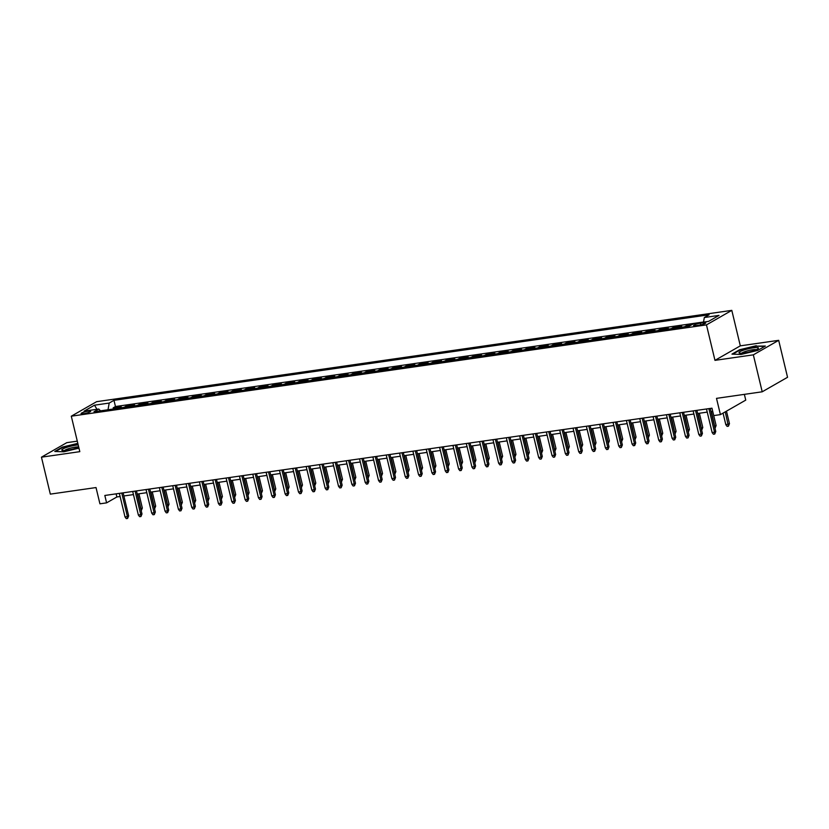 <?xml version="1.0" encoding="UTF-8"?>
<svg xmlns="http://www.w3.org/2000/svg" width="829" height="829" viewBox="0 0 829 829"><rect width="100%" height="100%" fill="white"/><g stroke="black" fill="none" stroke-linecap="round" stroke-linejoin="round"><path stroke-width="1.24" d="M83.688 413.671A4.933 0.819 -13.5 0 0 90.672 411.267A4.933 0.819 -13.5 0 0 88.071 411.163A4.933 0.819 -13.5 0 0 81.076 413.567A4.933 0.819 -13.5 0 0 83.688 413.671M77.294 441.152L66.786 442.665L41.45 457.173L50.32 494.125L96.019 487.556L99.926 503.814L106.599 502.861L116.868 496.975L120.112 496.509M731.8 310.367L96.63 401.671L71.294 416.189L706.463 324.885L731.8 310.367L740.318 345.848L714.971 360.356L753.343 354.843L778.68 340.336L740.318 345.848M778.68 340.336L787.55 377.288L762.214 391.796L716.505 398.366L720.411 414.624L745.748 400.117L744.369 394.366M753.343 354.843L762.214 391.796M691.842 324.667L686.961 325.372L687.231 326.502M678.93 327.693A6.166 2.984 81.8 0 1 679.117 327.569L681.625 326.139L673.614 327.289L673.884 328.419M665.583 329.61A6.166 2.984 81.8 0 1 665.78 329.486L668.278 328.056L660.267 329.206L660.547 330.336M652.247 331.527A6.166 2.984 81.8 0 1 652.433 331.403L654.931 329.973L646.931 331.123L647.2 332.253M638.9 333.445A6.166 2.984 81.8 0 1 639.086 333.32L641.594 331.89L633.584 333.04L633.853 334.17M625.553 335.372A6.166 2.984 81.8 0 1 625.75 335.237L628.247 333.807L620.237 334.957L620.506 336.087M612.206 337.289A6.166 2.984 81.8 0 1 612.403 337.154L614.9 335.724L606.901 336.875L607.17 338.014M598.87 339.206A6.166 2.984 81.8 0 1 599.056 339.071L601.553 337.641L593.554 338.792L593.823 339.931M585.523 341.123A6.166 2.984 81.8 0 1 585.72 340.999L588.217 339.558L580.207 340.719L580.476 341.849M572.176 343.04A6.166 2.984 81.8 0 1 572.373 342.916L574.87 341.486L566.86 342.636L567.14 343.766M558.839 344.957A6.166 2.984 81.8 0 1 559.026 344.833L561.523 343.403L553.523 344.553L553.793 345.683M545.492 346.874A6.166 2.984 81.8 0 1 545.679 346.75L548.187 345.32L540.176 346.47L540.446 347.6M532.145 348.791A6.166 2.984 81.8 0 1 532.342 348.667L534.84 347.237L526.829 348.387L527.109 349.517M518.809 350.708A6.166 2.984 81.8 0 1 518.995 350.584L521.493 349.154L513.493 350.304L513.762 351.434M505.462 352.626A6.166 2.984 81.8 0 1 505.649 352.501L508.156 351.071L500.146 352.221L500.415 353.351M492.115 354.553A6.166 2.984 81.8 0 1 492.312 354.418L494.809 352.988L486.799 354.138L487.069 355.268M478.768 356.47A6.166 2.984 81.8 0 1 478.965 356.335L481.462 354.905L473.463 356.055L473.732 357.195M465.432 358.387A6.166 2.984 81.8 0 1 465.618 358.263L468.116 356.822L460.116 357.973L460.385 359.112M452.085 360.304A6.166 2.984 81.8 0 1 452.282 360.18L454.779 358.739L446.769 359.9L447.038 361.029M438.738 362.221A6.166 2.984 81.8 0 1 438.935 362.097L441.432 360.667L433.422 361.817L433.702 362.947M425.401 364.138A6.166 2.984 81.8 0 1 425.588 364.014L428.085 362.584L420.085 363.734L420.355 364.864M412.054 366.055A6.166 2.984 81.8 0 1 412.241 365.931L414.749 364.501L406.738 365.651L407.008 366.781M398.708 367.972A6.166 2.984 81.8 0 1 398.904 367.848L401.402 366.418L393.392 367.568L393.671 368.698M385.371 369.889A6.166 2.984 81.8 0 1 385.558 369.765L388.055 368.335L380.055 369.485L380.324 370.615M372.024 371.806A6.166 2.984 81.8 0 1 372.211 371.682L374.718 370.252L366.708 371.402L366.978 372.532M358.677 373.734A6.166 2.984 81.8 0 1 358.874 373.599L361.371 372.169L353.361 373.319L353.631 374.449M345.341 375.651A6.166 2.984 81.8 0 1 345.527 375.516L348.025 374.086L340.025 375.236L340.294 376.376M331.994 377.568A6.166 2.984 81.8 0 1 332.18 377.444L334.678 376.003L326.678 377.154L326.947 378.293M318.647 379.485A6.166 2.984 81.8 0 1 318.844 379.361L321.341 377.92L313.331 379.081L313.6 380.21M305.3 381.402A6.166 2.984 81.8 0 1 305.497 381.278L307.994 379.848L299.984 380.998L300.264 382.128M291.963 383.319A6.166 2.984 81.8 0 1 292.15 383.195L294.647 381.765L286.647 382.915L286.917 384.045M278.617 385.236A6.166 2.984 81.8 0 1 278.803 385.112L281.311 383.682L273.301 384.832L273.57 385.962M265.27 387.153A6.166 2.984 81.8 0 1 265.467 387.029L267.964 385.599L259.954 386.749L260.233 387.879M251.933 389.07A6.166 2.984 81.8 0 1 252.12 388.946L254.617 387.516L246.617 388.666L246.887 389.796M238.586 390.987A6.166 2.984 81.8 0 1 238.773 390.863L241.28 389.433L233.27 390.583L233.54 391.713M225.239 392.915A6.166 2.984 81.8 0 1 225.436 392.78L227.934 391.35L219.923 392.5L220.203 393.63M211.903 394.832A6.166 2.984 81.8 0 1 212.089 394.697L214.587 393.267L206.587 394.417L206.856 395.557M198.556 396.749A6.166 2.984 81.8 0 1 198.742 396.625L201.25 395.184L193.24 396.335L193.509 397.474M185.209 398.666A6.166 2.984 81.8 0 1 185.406 398.542L187.903 397.101L179.893 398.262L180.162 399.391M171.862 400.583A6.166 2.984 81.8 0 1 172.059 400.459L174.556 399.029L166.556 400.179L166.826 401.309M158.526 402.5A6.166 2.984 81.8 0 1 158.712 402.376L161.209 400.946L153.21 402.096L153.479 403.226M145.179 404.417A6.166 2.984 81.8 0 1 145.376 404.293L147.873 402.863L139.863 404.013L140.132 405.143M131.832 406.334A6.166 2.984 81.8 0 1 132.029 406.21L134.526 404.78L126.516 405.93L126.796 407.06M720.411 414.624L713.738 415.588L711.966 408.189L104.827 495.473L106.599 502.861M703.282 322.75L700.339 323.175A4.777 0.788 -13.5 0 0 693.572 325.507A4.777 0.788 -13.5 0 0 696.101 325.61L699.034 325.186A4.777 0.788 -13.5 0 0 705.8 322.854A4.777 0.788 -13.5 0 0 703.282 322.75L703.603 324.087M100.506 410.842L98.775 409.029L93.988 411.775L689.117 326.232L693.904 323.486L708.588 321.372L718.992 315.414L704.318 317.528L709.116 314.782L113.977 400.324L109.19 403.07L108.008 409.764M98.775 409.029L84.102 411.143L94.506 405.184L109.19 403.07M703.531 322.004L115.469 406.531L113.179 407.847L113.449 408.977M118.495 408.251A6.166 2.984 81.8 0 1 118.682 408.127L121.179 406.697L113.179 407.847M123.832 407.485A6.166 2.984 -98.2 0 1 124.018 407.36L126.516 405.93M137.168 405.568A6.166 2.984 -98.2 0 1 137.365 405.443L139.863 404.013M150.515 403.65A6.166 2.984 -98.2 0 1 150.712 403.526L153.21 402.096M163.862 401.733A6.166 2.984 -98.2 0 1 164.049 401.609L166.556 400.179M177.209 399.816A6.166 2.984 -98.2 0 1 177.396 399.692L179.893 398.262M190.546 397.899A6.166 2.984 -98.2 0 1 190.743 397.775L193.24 396.335M203.893 395.982A6.166 2.984 -98.2 0 1 204.079 395.847L206.587 394.417M217.239 394.065A6.166 2.984 -98.2 0 1 217.426 393.93L219.923 392.5M230.576 392.138A6.166 2.984 -98.2 0 1 230.773 392.013L233.27 390.583M243.923 390.221A6.166 2.984 -98.2 0 1 244.109 390.096L246.617 388.666M257.27 388.304A6.166 2.984 -98.2 0 1 257.456 388.179L259.954 386.749M270.606 386.387A6.166 2.984 -98.2 0 1 270.803 386.262L273.301 384.832M283.953 384.469A6.166 2.984 -98.2 0 1 284.15 384.345L286.647 382.915M297.3 382.552A6.166 2.984 -98.2 0 1 297.487 382.428L299.984 380.998M310.637 380.635A6.166 2.984 -98.2 0 1 310.834 380.511L313.331 379.081M323.984 378.718A6.166 2.984 -98.2 0 1 324.18 378.594L326.678 377.154M337.33 376.801A6.166 2.984 -98.2 0 1 337.517 376.667L340.025 375.236M350.677 374.884A6.166 2.984 -98.2 0 1 350.864 374.749L353.361 373.319M364.014 372.957A6.166 2.984 -98.2 0 1 364.211 372.832L366.708 371.402M377.361 371.04A6.166 2.984 -98.2 0 1 377.547 370.915L380.055 369.485M390.708 369.123A6.166 2.984 -98.2 0 1 390.894 368.998L393.392 367.568M404.044 367.206A6.166 2.984 -98.2 0 1 404.241 367.081L406.738 365.651M417.391 365.288A6.166 2.984 -98.2 0 1 417.588 365.164L420.085 363.734M430.738 363.371A6.166 2.984 -98.2 0 1 430.925 363.247L433.422 361.817M444.075 361.454A6.166 2.984 -98.2 0 1 444.271 361.33L446.769 359.9M457.421 359.537A6.166 2.984 -98.2 0 1 457.618 359.413L460.116 357.973M470.768 357.62A6.166 2.984 -98.2 0 1 470.955 357.486L473.463 356.055M484.115 355.703A6.166 2.984 -98.2 0 1 484.302 355.568L486.799 354.138M497.452 353.776A6.166 2.984 -98.2 0 1 497.649 353.651L500.146 352.221M510.799 351.859A6.166 2.984 -98.2 0 1 510.985 351.734L513.493 350.304M524.146 349.942A6.166 2.984 -98.2 0 1 524.332 349.817L526.829 348.387M537.482 348.025A6.166 2.984 -98.2 0 1 537.679 347.9L540.176 346.47M550.829 346.107A6.166 2.984 -98.2 0 1 551.016 345.983L553.523 344.553M564.176 344.19A6.166 2.984 -98.2 0 1 564.362 344.066L566.86 342.636M577.512 342.273A6.166 2.984 -98.2 0 1 577.709 342.149L580.207 340.719M590.859 340.356A6.166 2.984 -98.2 0 1 591.056 340.232L593.554 338.792M604.206 338.439A6.166 2.984 -98.2 0 1 604.393 338.305L606.901 336.875M617.553 336.522A6.166 2.984 -98.2 0 1 617.74 336.387L620.237 334.957M630.89 334.595A6.166 2.984 -98.2 0 1 631.087 334.47L633.584 333.04M644.237 332.678A6.166 2.984 -98.2 0 1 644.423 332.553L646.931 331.123M657.584 330.761A6.166 2.984 -98.2 0 1 657.77 330.636L660.267 329.206M670.92 328.844A6.166 2.984 -98.2 0 1 671.117 328.719L673.614 327.289M684.267 326.927A6.166 2.984 -98.2 0 1 684.453 326.802L686.961 325.372M714.971 360.356L706.463 324.885M41.45 457.173L79.812 451.66L71.294 416.189M123.863 495.97L133.448 494.592M137.21 494.053L146.795 492.675M150.546 492.136L160.142 490.758M163.893 490.219L173.479 488.841M177.24 488.302L186.826 486.924M190.587 486.385L200.172 485.006M203.924 484.457L213.509 483.079M217.271 482.54L226.856 481.162M230.617 480.623L240.203 479.245M243.954 478.706L253.539 477.328M257.301 476.789L266.886 475.411M270.648 474.872L280.233 473.494M283.984 472.955L293.58 471.577M297.331 471.038L306.917 469.66M310.678 469.121L320.263 467.743M324.025 467.204L333.61 465.825M337.362 465.276L346.947 463.898M350.708 463.359L360.294 461.981M364.055 461.442L373.641 460.064M377.392 459.525L386.977 458.147M390.739 457.608L400.324 456.23M404.086 455.691L413.671 454.313M417.422 453.774L427.018 452.396M430.769 451.857L440.354 450.479M444.116 449.94L453.701 448.562M457.463 448.023L467.048 446.644M470.799 446.095L480.385 444.717M484.146 444.178L493.732 442.8M497.493 442.261L507.079 440.883M510.83 440.344L520.415 438.966M524.177 438.427L533.762 437.049M537.524 436.51L547.109 435.132M550.86 434.593L560.445 433.215M564.207 432.676L573.792 431.298M577.554 430.759L587.139 429.381M590.89 428.842L600.486 427.463M604.237 426.914L613.823 425.536M617.584 424.997L627.17 423.619M630.931 423.08L640.516 421.702M644.268 421.163L653.853 419.785M657.615 419.246L667.2 417.868M670.962 417.329L680.547 415.951M684.298 415.412L693.883 414.034M697.645 413.495L707.23 412.117M710.992 411.578L712.722 411.329M116.122 493.846L116.868 496.975M703.51 322.108L704.318 317.528M115.469 406.531L113.977 400.324M94.506 405.184L96.972 409.288M756.297 345.714L739.603 349.745L731.966 354.118L741.033 354.449L757.727 350.418L765.354 346.045L756.4 346.149M77.822 443.36L62.403 447.09L54.776 451.463L63.833 451.795L78.962 448.137M708.878 408.635L714.536 432.199L715.769 431.494L714.743 434.044L714.536 432.199L712.132 432.541L706.484 408.987M715.769 431.494L710.235 408.438M714.743 434.044L713.406 434.23L712.132 432.541M729.468 423.65L728.432 426.199L727.106 426.386L725.831 424.697L729.468 423.65L726.473 411.153M728.432 426.199L725.24 411.868M725.831 424.697L723.054 413.111M744.287 352.926A10.021 1.658 -13.5 0 0 758.172 348.605A10.021 1.658 -13.5 0 0 753.188 347.828A10.021 1.658 -13.5 0 0 742.338 350.584A10.021 1.658 -13.5 0 0 739.52 353.081A10.021 1.658 -13.5 0 0 744.287 352.926M756.193 349.734A7.585 1.254 -13.5 0 0 752.431 349.797A7.585 1.254 -13.5 0 0 741.789 353.185M732.805 354.149L739.955 350.056L756.131 346.139L764.639 346.46M78.195 444.924A10.021 1.658 -13.5 0 0 66.247 447.525A10.021 1.658 -13.5 0 0 62.33 450.427A10.021 1.658 -13.5 0 0 76.828 447.919A10.021 1.658 -13.5 0 0 78.734 447.183M78.693 446.986A7.585 1.254 -13.5 0 0 67.864 448.924A7.585 1.254 -13.5 0 0 64.6 450.53M55.605 451.494L62.755 447.401L77.905 443.733M695.541 410.552L701.199 434.116L702.432 433.412L701.396 435.961L701.199 434.116L698.795 434.458L693.137 410.904M702.432 433.412L696.899 410.365M701.396 435.961L700.059 436.147L698.795 434.458M682.194 412.469L687.852 436.033L689.086 435.329L688.049 437.878L687.852 436.033L685.448 436.375L679.79 412.821M689.086 435.329L683.552 412.282M688.049 437.878L686.723 438.064L685.448 436.375M668.848 414.396L674.505 437.95L675.739 437.246L674.713 439.795L674.505 437.95L672.101 438.303L666.454 414.738M675.739 437.246L670.205 414.199M674.713 439.795L673.376 439.981L672.101 438.303M655.511 416.313L661.159 439.867L662.392 439.163L661.366 441.712L661.159 439.867L658.765 440.22L653.107 416.655M662.392 439.163L656.858 416.117M661.366 441.712L660.029 441.909L658.765 440.22M714.525 426.324L716.121 425.567L712.702 411.329M716.121 425.567L715.095 428.116L711.355 411.526M701.189 428.241L702.785 427.484L699.365 413.246M702.785 427.484L701.748 430.033L698.008 413.443M687.842 430.158L689.438 429.401L686.018 415.163M689.438 429.401L688.402 431.95L684.661 415.36M674.495 432.075L676.091 431.318L672.671 417.08M676.091 431.318L675.065 433.868L671.314 417.277M642.164 418.231L647.822 441.784L649.055 441.08L648.019 443.629L647.822 441.784L645.418 442.137L639.76 418.572M649.055 441.08L643.522 418.034M648.019 443.629L646.682 443.826L645.418 442.137M661.159 434.002L662.754 433.235L659.335 418.997M662.754 433.235L661.718 435.785L657.977 419.194M628.817 420.148L634.475 443.712L635.708 442.997L634.682 445.546L634.475 443.712L632.071 444.054L626.413 420.49M635.708 442.997L630.175 419.951M634.682 445.546L633.346 445.743L632.071 444.054M615.481 422.065L621.128 445.629L622.361 444.924L621.335 447.463L621.128 445.629L618.735 445.971L613.077 422.407M622.361 444.924L616.828 421.868M621.335 447.463L619.999 447.66L618.735 445.971M602.134 423.982L607.792 447.546L609.025 446.841L607.989 449.38L607.792 447.546L605.388 447.888L599.73 424.324M609.025 446.841L603.491 423.785M607.989 449.38L606.652 449.577L605.388 447.888M588.787 425.899L594.445 449.463L595.678 448.758L594.642 451.308L594.445 449.463L592.041 449.805L586.383 426.241M595.678 448.758L590.144 425.702M594.642 451.308L593.315 451.494L592.041 449.805M575.44 427.816L581.098 451.38L582.331 450.675L581.305 453.225L581.098 451.38L578.704 451.722L573.046 428.168M582.331 450.675L576.797 427.619M581.305 453.225L579.968 453.411L578.704 451.722M647.812 435.919L649.408 435.152L645.988 420.914M649.408 435.152L648.371 437.702L644.63 421.111M634.465 437.836L636.061 437.08L632.641 422.831M636.061 437.08L635.035 439.619L631.284 423.028M621.128 439.753L622.714 438.997L619.304 424.759M622.714 438.997L621.688 441.546L617.947 424.945M607.781 441.67L609.377 440.914L605.958 426.676M609.377 440.914L608.341 443.463L604.6 426.862M594.434 443.588L596.03 442.831L592.611 428.593M596.03 442.831L595.004 445.38L591.253 428.79M562.103 429.733L567.761 453.297L568.995 452.593L567.958 455.142L567.761 453.297L565.357 453.639L559.699 430.085M568.995 452.593L563.461 429.546M567.958 455.142L566.621 455.328L565.357 453.639M581.098 445.505L582.683 444.748L579.264 430.51M582.683 444.748L581.657 447.297L577.917 430.707M548.757 431.65L554.414 455.214L555.648 454.51L554.611 457.059L554.414 455.214L552.01 455.567L546.352 432.002M555.648 454.51L550.114 431.463M554.611 457.059L553.285 457.245L552.01 455.567M567.751 447.422L569.347 446.665L565.927 432.427M569.347 446.665L568.311 449.214L564.57 432.624M535.41 433.577L541.068 457.131L542.301 456.427L541.275 458.976L541.068 457.131L538.663 457.484L533.016 433.919M542.301 456.427L536.767 433.38M541.275 458.976L539.938 459.162L538.663 457.484M554.404 449.339L556 448.582L552.58 434.344M556 448.582L554.964 451.131L551.223 434.541M522.073 435.494L527.731 459.048L528.954 458.344L527.928 460.893L527.731 459.048L525.327 459.401L519.669 435.836M528.954 458.344L523.42 435.298M527.928 460.893L526.591 461.09L525.327 459.401M541.057 451.256L542.653 450.499L539.233 436.261M542.653 450.499L541.627 453.048L537.886 436.458M508.726 437.411L514.384 460.965L515.617 460.261L514.581 462.81L514.384 460.965L511.98 461.318L506.322 437.753M515.617 460.261L510.084 437.215M514.581 462.81L513.244 463.007L511.98 461.318M527.721 453.183L529.316 452.416L525.897 438.178M529.316 452.416L528.28 454.966L524.539 438.375M495.379 439.329L501.037 462.893L502.27 462.178L501.244 464.727L501.037 462.893L498.633 463.235L492.975 439.671M502.27 462.178L496.737 439.132M501.244 464.727L499.908 464.924L498.633 463.235M514.374 455.1L515.97 454.333L512.55 440.095M515.97 454.333L514.933 456.883L511.192 440.292M482.043 441.246L487.69 464.81L488.923 464.105L487.898 466.644L487.69 464.81L485.297 465.152L479.639 441.588M488.923 464.105L483.39 441.049M487.898 466.644L486.561 466.841L485.297 465.152M468.696 443.163L474.354 466.727L475.587 466.022L474.551 468.561L474.354 466.727L471.95 467.069L466.292 443.505M475.587 466.022L470.053 442.966M474.551 468.561L473.214 468.758L471.95 467.069M455.349 445.08L461.007 468.644L462.24 467.939L461.204 470.489L461.007 468.644L458.603 468.986L452.945 445.422M462.24 467.939L456.706 444.883M461.204 470.489L459.877 470.675L458.603 468.986M442.002 446.997L447.66 470.561L448.893 469.856L447.867 472.406L447.66 470.561L445.266 470.903L439.608 447.349M448.893 469.856L443.36 446.8M447.867 472.406L446.53 472.592L445.266 470.903M428.666 448.914L434.323 472.478L435.557 471.774L434.52 474.323L434.323 472.478L431.919 472.82L426.261 449.266M435.557 471.774L430.023 448.727M434.52 474.323L433.184 474.509L431.919 472.82M415.319 450.831L420.977 474.395L422.21 473.691L421.173 476.24L420.977 474.395L418.572 474.748L412.915 451.183M422.21 473.691L416.676 450.644M421.173 476.24L419.847 476.426L418.572 474.748M401.972 452.758L407.63 476.312L408.863 475.608L407.837 478.157L407.63 476.312L405.226 476.665L399.578 453.1M408.863 475.608L403.329 452.561M407.837 478.157L406.5 478.343L405.226 476.665M388.635 454.675L394.293 478.229L395.526 477.525L394.49 480.074L394.293 478.229L391.889 478.582L386.231 455.017M395.526 477.525L389.982 454.479M394.49 480.074L393.153 480.271L391.889 478.582M375.288 456.592L380.946 480.146L382.179 479.442L381.143 481.991L380.946 480.146L378.542 480.499L372.884 456.934M382.179 479.442L376.646 456.396M381.143 481.991L379.817 482.188L378.542 480.499M361.941 458.51L367.599 482.074L368.832 481.359L367.807 483.908L367.599 482.074L365.195 482.416L359.548 458.851M368.832 481.359L363.299 458.313M367.807 483.908L366.47 484.105L365.195 482.416M348.605 460.427L354.252 483.991L355.486 483.286L354.46 485.825L354.252 483.991L351.859 484.333L346.201 460.769M355.486 483.286L349.952 460.23M354.46 485.825L353.123 486.022L351.859 484.333M335.258 462.344L340.916 485.908L342.149 485.203L341.113 487.742L340.916 485.908L338.512 486.25L332.854 462.686M342.149 485.203L336.615 462.147M341.113 487.742L339.776 487.939L338.512 486.25M321.911 464.261L327.569 487.825L328.802 487.12L327.776 489.67L327.569 487.825L325.165 488.167L319.507 464.603M328.802 487.12L323.269 464.064M327.776 489.67L326.439 489.856L325.165 488.167M308.575 466.178L314.222 489.742L315.455 489.037L314.429 491.587L314.222 489.742L311.828 490.084L306.17 466.53M315.455 489.037L309.922 465.981M314.429 491.587L313.093 491.773L311.828 490.084M295.228 468.095L300.886 491.659L302.119 490.955L301.082 493.504L300.886 491.659L298.481 492.001L292.824 468.447M302.119 490.955L296.585 467.908M301.082 493.504L299.746 493.69L298.481 492.001M281.881 470.012L287.539 493.576L288.772 492.872L287.736 495.421L287.539 493.576L285.135 493.929L279.477 470.364M288.772 492.872L283.238 469.825M287.736 495.421L286.409 495.607L285.135 493.929M268.534 471.939L274.192 495.493L275.425 494.789L274.399 497.338L274.192 495.493L271.788 495.846L266.14 472.281M275.425 494.789L269.891 471.742M274.399 497.338L273.062 497.524L271.788 495.846M255.197 473.856L260.855 497.41L262.088 496.706L261.052 499.255L260.855 497.41L258.451 497.763L252.793 474.198M262.088 496.706L256.555 473.66M261.052 499.255L259.715 499.452L258.451 497.763M501.027 457.017L502.623 456.261L499.203 442.012M502.623 456.261L501.597 458.8L497.846 442.209M487.69 458.934L489.276 458.178L485.867 443.94M489.276 458.178L488.25 460.727L484.509 444.126M474.343 460.851L475.939 460.095L472.52 445.857M475.939 460.095L474.903 462.644L471.162 446.043M460.997 462.769L462.592 462.012L459.173 447.774M462.592 462.012L461.566 464.561L457.815 447.971M447.66 464.686L449.245 463.929L445.826 449.691M449.245 463.929L448.22 466.478L444.479 449.888M434.313 466.603L435.909 465.846L432.489 451.608M435.909 465.846L434.873 468.395L431.132 451.805M420.966 468.52L422.562 467.763L419.142 453.525M422.562 467.763L421.526 470.312L417.785 453.722M407.619 470.437L409.215 469.68L405.796 455.442M409.215 469.68L408.189 472.229L404.448 455.639M394.283 472.364L395.879 471.597L392.459 457.359M395.879 471.597L394.842 474.147L391.101 457.556M380.936 474.281L382.532 473.514L379.112 459.276M382.532 473.514L381.495 476.064L377.755 459.473M367.589 476.198L369.185 475.442L365.765 461.193M369.185 475.442L368.159 477.981L364.408 461.39M354.252 478.115L355.838 477.359L352.429 463.121M355.838 477.359L354.812 479.908L351.071 463.307M340.906 480.032L342.501 479.276L339.082 465.038M342.501 479.276L341.465 481.825L337.724 465.224M327.559 481.95L329.154 481.193L325.735 466.955M329.154 481.193L328.129 483.742L324.377 467.152M314.222 483.867L315.808 483.11L312.388 468.872M315.808 483.11L314.782 485.659L311.041 469.069M300.875 485.784L302.471 485.027L299.051 470.789M302.471 485.027L301.435 487.576L297.694 470.986M287.528 487.701L289.124 486.944L285.704 472.706M289.124 486.944L288.088 489.493L284.347 472.903M274.192 489.618L275.777 488.861L272.358 474.623M275.777 488.861L274.751 491.41L271.01 474.82M241.85 475.773L247.508 499.327L248.741 498.623L247.705 501.172L247.508 499.327L245.104 499.68L239.446 476.115M248.741 498.623L243.208 475.577M247.705 501.172L246.379 501.369L245.104 499.68M228.503 477.691L234.161 501.255L235.395 500.54L234.369 503.089L234.161 501.255L231.757 501.597L226.11 478.032M235.395 500.54L229.861 477.494M234.369 503.089L233.032 503.286L231.757 501.597M215.167 479.608L220.815 503.172L222.048 502.467L221.022 505.006L220.815 503.172L218.421 503.514L212.763 479.95M222.048 502.467L216.514 479.411M221.022 505.006L219.685 505.203L218.421 503.514M201.82 481.525L207.478 505.089L208.711 504.384L207.675 506.923L207.478 505.089L205.074 505.431L199.416 481.867M208.711 504.384L203.178 481.328M207.675 506.923L206.338 507.12L205.074 505.431M188.473 483.442L194.131 507.006L195.364 506.301L194.338 508.851L194.131 507.006L191.727 507.348L186.069 483.784M195.364 506.301L189.831 483.245M194.338 508.851L193.002 509.037L191.727 507.348M175.137 485.359L180.784 508.923L182.017 508.218L180.991 510.768L180.784 508.923L178.39 509.265L172.733 485.711M182.017 508.218L176.484 485.162M180.991 510.768L179.655 510.954L178.39 509.265M161.79 487.276L167.448 510.84L168.681 510.136L167.645 512.685L167.448 510.84L165.044 511.182L159.386 487.628M168.681 510.136L163.147 487.089M167.645 512.685L166.308 512.871L165.044 511.182M148.443 489.193L154.101 512.757L155.334 512.053L154.298 514.602L154.101 512.757L151.697 513.11L146.039 489.545M155.334 512.053L149.8 489.006M154.298 514.602L152.971 514.788L151.697 513.11M135.096 491.12L140.754 514.674L141.987 513.97L140.961 516.519L140.754 514.674L138.36 515.027L132.702 491.462M141.987 513.97L136.453 490.923M140.961 516.519L139.624 516.705L138.36 515.027M121.759 493.037L127.417 516.591L128.65 515.887L127.614 518.436L127.417 516.591L125.013 516.944L119.355 493.379M128.65 515.887L123.117 492.84M127.614 518.436L126.277 518.633L125.013 516.944M260.845 491.545L262.441 490.778L259.021 476.54M262.441 490.778L261.404 493.328L257.664 476.737M247.498 493.462L249.094 492.695L245.674 478.457M249.094 492.695L248.058 495.245L244.317 478.654M234.151 495.379L235.747 494.623L232.327 480.374M235.747 494.623L234.721 497.162L230.98 480.571M220.815 497.296L222.41 496.54L218.991 482.302M222.41 496.54L221.374 499.089L217.633 482.488M207.468 499.213L209.063 498.457L205.644 484.219M209.063 498.457L208.027 501.006L204.286 484.405M194.121 501.13L195.717 500.374L192.297 486.136M195.717 500.374L194.691 502.923L190.939 486.333M180.784 503.048L182.37 502.291L178.96 488.053M182.37 502.291L181.344 504.84L177.603 488.25M167.437 504.965L169.033 504.208L165.613 489.97M169.033 504.208L167.997 506.757L164.256 490.167M154.09 506.882L155.686 506.125L152.267 491.887M155.686 506.125L154.66 508.674L150.909 492.084M140.754 508.799L142.339 508.042L138.92 493.804M142.339 508.042L141.313 510.591L137.573 494.001M118.682 408.127L124.018 407.36M132.029 406.21L137.365 405.443M145.376 404.293L150.712 403.526M158.712 402.376L164.049 401.609M172.059 400.459L177.396 399.692M185.406 398.542L190.743 397.775M198.742 396.625L204.079 395.847M212.089 394.697L217.426 393.93M225.436 392.78L230.773 392.013M238.773 390.863L244.109 390.096M252.12 388.946L257.456 388.179M265.467 387.029L270.803 386.262M278.803 385.112L284.15 384.345M292.15 383.195L297.487 382.428M305.497 381.278L310.834 380.511M318.844 379.361L324.18 378.594M332.18 377.444L337.517 376.667M345.527 375.516L350.864 374.749M358.874 373.599L364.211 372.832M372.211 371.682L377.547 370.915M385.558 369.765L390.894 368.998M398.904 367.848L404.241 367.081M412.241 365.931L417.588 365.164M425.588 364.014L430.925 363.247M438.935 362.097L444.271 361.33M452.282 360.18L457.618 359.413M465.618 358.263L470.955 357.486M478.965 356.335L484.302 355.568M492.312 354.418L497.649 353.651M505.649 352.501L510.985 351.734M518.995 350.584L524.332 349.817M532.342 348.667L537.679 347.9M545.679 346.75L551.016 345.983M559.026 344.833L564.362 344.066M572.373 342.916L577.709 342.149M585.72 340.999L591.056 340.232M599.056 339.071L604.393 338.305M612.403 337.154L617.74 336.387M625.75 335.237L631.087 334.47M639.086 333.32L644.423 332.553M652.433 331.403L657.77 330.636M665.78 329.486L671.117 328.719M679.117 327.569L684.453 326.802M700.754 324.875L700.339 323.175"/></g></svg>
